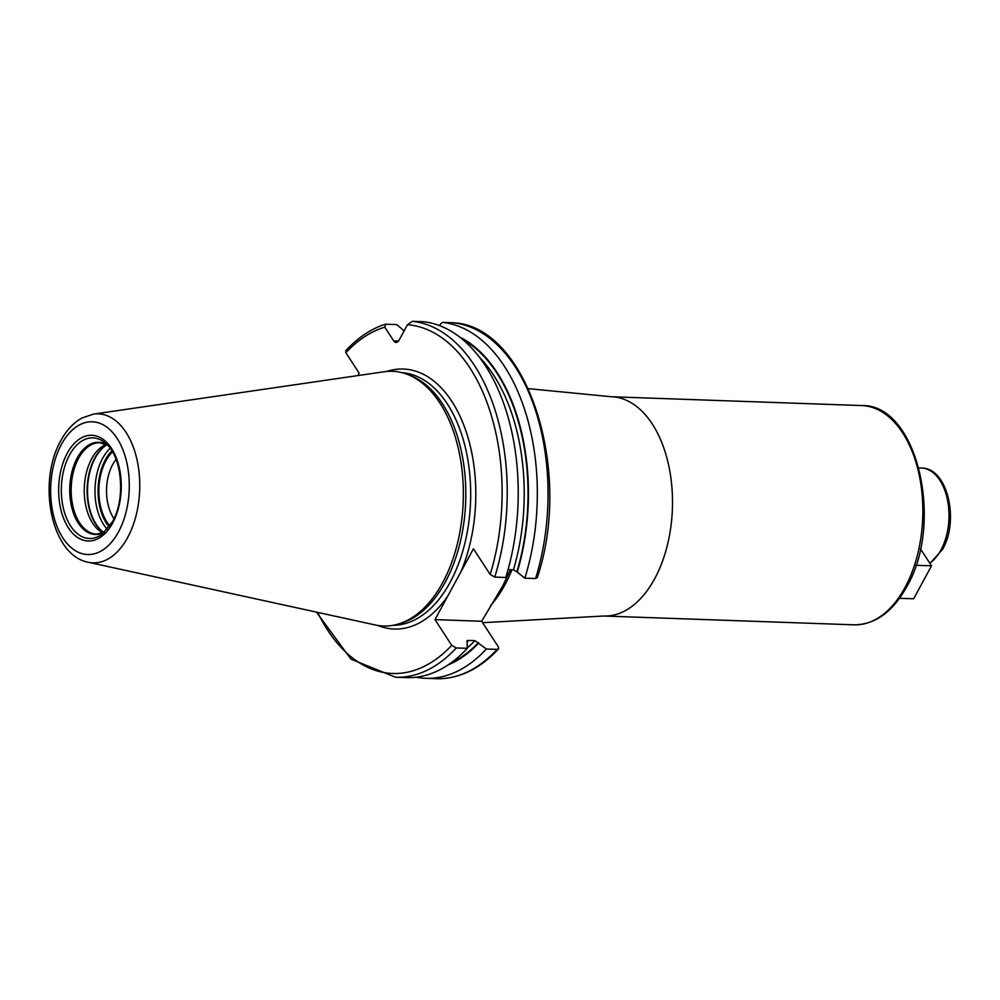 <?xml version="1.0" encoding="UTF-8"?>
<svg xmlns="http://www.w3.org/2000/svg" width="1000" height="1000" viewBox="0 0 1000 1000"><rect width="100%" height="100%" fill="white"/><g stroke="black" fill="none" stroke-linecap="round" stroke-linejoin="round"><path stroke-width="1.5" d="M398.312 624.05L401.3 623.15A126.425 74.775 92 0 0 445.262 582.163A126.425 74.775 -88 0 0 410.025 375.387L407.113 374.288A127.45 75.375 -88 0 1 442.625 582.737A127.45 75.375 92 0 1 398.312 624.05A127.45 75.375 92 0 1 375.387 625L88.312 562.263A74.55 44.088 92 0 0 127.638 537.537A74.55 44.088 -88 0 0 135.762 454.725A74.55 44.088 -88 0 0 93.525 414.1L81.925 418.038C73.425 422.825 66.4 430.363 60.85 440.637C37.325 481.512 50.538 555.3 88.312 562.263M407.113 374.288A127.45 75.375 -88 0 0 384.312 371.725L93.525 414.1M498.562 648.925L497.1 649.375A178.212 105.4 92 0 1 436.275 678.675C458.85 679.125 479.613 669.2 498.562 648.925L498.413 646.975L481.675 621.263L434.975 619.612L473.438 548.775L490.175 574.487L494.75 577.1L505.75 577.487A178.212 105.4 92 0 0 423.312 321.712L412.3 321.325L407.463 324.712L399.025 340.238A6.4 3.787 92 0 1 396.062 342.413A6.4 3.787 92 0 1 393.675 340.825L384.8 327.188L385.75 324.212L396.75 324.6L404.125 330.863M510.412 569.712L502.75 585.9L481.675 621.263M899.513 598.288L913.637 598.775L931.525 565.825L915.9 565.275M920.387 548.713L931.525 565.825M508.062 569.637L513.45 569.825L516.888 571.788A169.125 100.013 -88 0 0 462.375 339.188M439.188 325.462L442.413 322.388A178.212 105.4 92 0 1 524.85 578.162L516.888 571.788M524.85 578.162L535.562 578.538L537.25 577.688C573.337 470.812 527.513 326.2 453.275 322.775L442.413 322.388M434.975 619.612L451.712 645.337L456.287 647.938L467.287 648.325L467.15 642.237L468.125 640.425L474.975 640.662A166.375 98.4 92 0 1 467.3 647.913M474.975 640.662L486.388 649L497.1 649.375M466.887 641.7A166.375 98.4 92 0 0 468.125 640.425L467.05 640.763M467.287 648.325A178.212 105.4 92 0 1 406.463 677.625L395.462 677.237A178.212 105.4 92 0 0 456.287 647.938M478.725 643.1A169.8 100.425 92 0 1 448.225 664.85M517.188 572.263A169.8 100.425 -88 0 0 459.762 337.1M486.388 649A178.212 105.4 92 0 1 425.562 678.3A178.212 105.4 92 0 1 416.037 677.225M385.75 324.212L385.012 324.312C370.863 328.95 357.762 337.775 345.712 350.775L345.863 352.713L359.137 373.137L357.812 375.588M403.675 330.475A178.212 105.4 92 0 1 404.6 329.988M106.137 444.412A45.725 27.037 -88 0 0 91.688 458.725A45.725 27.037 92 0 0 103.012 532.913M109.9 525.925A43.425 25.675 92 0 1 105.938 460.712A43.425 25.675 -88 0 1 112.5 451.863M113.987 518.675A37.938 22.438 92 0 1 112.713 464.487A37.938 22.438 -88 0 1 116.075 459.387M112.312 451.525A43.888 25.962 -88 0 0 105.738 460.412A43.888 25.962 -88 0 0 109.675 526.25M118.475 531.962A66.413 39.275 -88 0 0 117.037 438.275A66.413 39.275 -88 0 0 61.45 444.338A66.413 39.275 92 0 0 62.888 538.013A66.413 39.275 92 0 0 118.475 531.962M112.662 523.038A52.888 31.275 92 0 1 68.4 527.863A52.888 31.275 92 0 1 67.25 453.263A52.888 31.275 92 0 1 111.525 448.438A52.888 31.275 92 0 1 112.662 523.038M402.025 372.663A126.425 74.775 -88 0 1 465.788 449.375A126.425 74.775 -88 0 1 450.112 582.337A126.425 74.775 92 0 1 393.125 625.3M460.788 572.075A130.087 76.938 -88 0 0 464.637 427.337A130.087 76.938 -88 0 0 386.912 371.425M511.987 569.775A127.188 75.225 92 0 1 504.938 584.763A127.188 75.225 92 0 1 490.625 605.55M654.663 578.763A109.7 64.875 92 0 1 603.7 616.013L854.025 624.825A109.7 64.875 -88 0 0 904.987 587.575A109.7 64.875 -88 0 0 918.312 471.037A109.7 64.875 -88 0 0 861.75 405.562L611.425 396.75A109.7 64.875 92 0 1 667.975 462.212A109.7 64.875 92 0 1 654.663 578.763M929.737 563.088A49.363 29.2 -88 0 0 940.975 549.95A49.363 29.2 -88 0 0 946.963 497.5A49.363 29.2 -88 0 0 921.513 468.05C947.738 467.75 959.438 520.612 942.613 549.288L929.963 563.425M478.413 642.625A169.125 100.013 92 0 1 450.962 662.938M451.712 645.337A174.562 103.238 92 0 1 317.675 612.388M490.175 574.487A174.562 103.238 -88 0 0 407.463 324.712M447.625 596.312A130.087 76.938 92 0 1 377.962 625.487M384.8 327.188A174.562 103.238 -88 0 0 345.863 352.713M398.55 341L393.675 340.825M535.562 578.538A178.212 105.4 -88 0 0 453.113 322.762M494.75 577.1A178.212 105.4 -88 0 0 412.3 321.325M513.45 569.825A166.375 98.4 -88 0 0 479.237 356.975M102.137 534.212A50.35 29.775 92 0 1 66.438 517.962A50.35 29.775 92 0 1 69.525 454.975A50.35 29.775 -88 0 1 105.35 443.05C121.788 455.387 126.125 498.6 112.45 521.725L102.137 534.212M107.662 445.262A46.125 27.275 -88 0 0 77.237 457.975A46.125 27.275 92 0 0 73.7 513.837A46.125 27.275 92 0 0 104.6 532.175M104.637 532.137L96.613 534.138A45.725 27.037 92 0 1 73.037 506.85A45.725 27.037 92 0 1 78.587 458.275A45.725 27.037 -88 0 1 99.825 442.738L107.7 445.312M103.663 532.625A46.913 27.75 92 0 1 94.75 458.075A46.913 27.75 -88 0 1 106.762 444.75M106.95 444.85A46.988 27.788 -88 0 0 95.175 458.038A46.988 27.788 92 0 0 103.85 532.537M107.325 529.3A46.988 27.788 92 0 1 102.638 458.3A46.988 27.788 -88 0 1 110.188 448.312M111.912 450.887A44.8 26.488 -88 0 0 105.35 459.812A44.8 26.488 92 0 0 109.237 526.862M482.612 622.688L603.7 616.013M528.375 388.65L611.425 396.75M861.75 405.562C917.312 403.85 944.6 522.95 906.637 586.912C892.638 612.025 875.1 624.675 854.025 624.825M918.925 467.95L921.513 468.05M425.562 678.3L436.275 678.675M316.388 612.1L351 659.163L395.462 677.237"/></g></svg>
